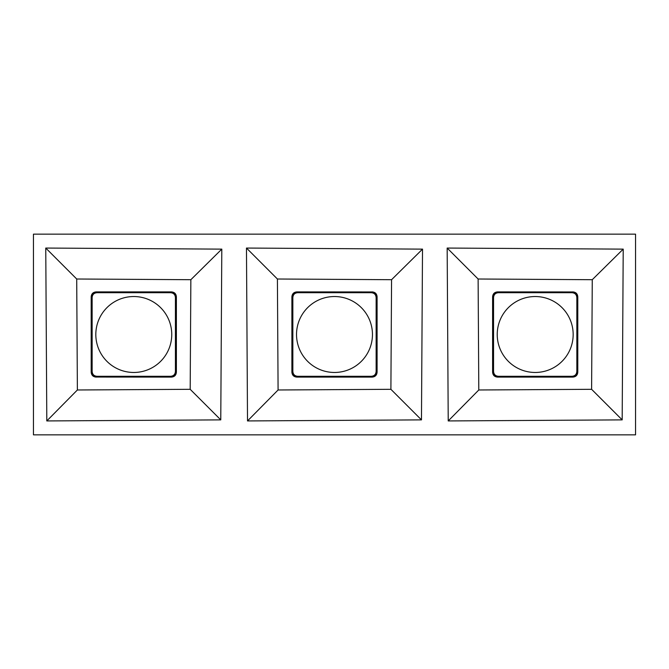 <?xml version="1.0" encoding="UTF-8"?>
<svg xmlns="http://www.w3.org/2000/svg" width="669" height="669" viewBox="0 0 669 669"><rect width="100%" height="100%" fill="white"/><g stroke="black" fill="none" stroke-linecap="round" stroke-linejoin="round"><path stroke-width="1" d="M170.486 376.296L97.08 376.296C94.003 376.078 92.355 374.431 92.138 371.354L92.138 297.646C92.355 294.569 94.003 292.922 97.08 292.704L170.486 292.704C173.564 292.922 175.211 294.569 175.429 297.646L175.429 371.354C175.211 374.431 173.564 376.078 170.486 376.296L173.129 376.739M97.08 292.704L96.637 292.261C93.568 292.478 91.921 294.126 91.695 297.203L91.695 371.797C91.921 374.874 93.568 376.522 96.637 376.739L170.93 376.739C174.007 376.522 175.654 374.874 175.872 371.797L175.872 297.203C175.654 294.126 174.007 292.478 170.93 292.261L170.486 292.704M173.129 292.261L94.438 292.261M295.146 376.739L297.789 376.296C294.711 376.078 293.064 374.431 292.846 371.354L292.846 297.646C293.064 294.569 294.711 292.922 297.789 292.704L371.195 292.704C374.272 292.922 375.911 294.569 376.137 297.646L376.137 371.354C375.911 374.431 374.272 376.078 371.195 376.296L297.789 376.296M297.789 292.704L295.146 292.261M371.195 376.296L371.638 376.739C374.707 376.522 376.354 374.874 376.58 371.797L376.58 297.203C376.354 294.126 374.707 292.478 371.638 292.261L297.345 292.261C294.268 292.478 292.621 294.126 292.403 297.203L292.403 371.797C292.621 374.874 294.268 376.522 297.345 376.739L373.829 376.739M373.829 292.261L371.195 292.704M372.457 334.5A37.966 37.966 0 0 0 334.492 296.534A37.966 37.966 0 0 0 296.526 334.5A37.966 37.966 0 0 0 334.492 372.466A37.966 37.966 0 0 0 372.457 334.5M495.854 376.739L498.497 376.296C495.42 376.078 493.772 374.431 493.555 371.354L493.555 297.646C493.772 294.569 495.42 292.922 498.497 292.704L571.903 292.704C574.972 292.922 576.619 294.569 576.845 297.646L576.845 371.354C576.619 374.431 574.972 376.078 571.903 376.296L498.497 376.296M498.497 292.704L495.854 292.261M571.903 376.296L572.346 376.739C575.415 376.522 577.063 374.874 577.28 371.797L577.28 297.203C577.063 294.126 575.415 292.478 572.346 292.261L498.054 292.261C494.976 292.478 493.329 294.126 493.112 297.203L493.112 371.797C493.329 374.874 494.976 376.522 498.054 376.739L574.537 376.739M574.537 292.261L571.903 292.704M573.166 334.5A37.966 37.966 0 0 0 535.2 296.534A37.966 37.966 0 0 0 497.226 334.5A37.966 37.966 0 0 0 535.2 372.466A37.966 37.966 0 0 0 573.166 334.5M94.438 376.739L97.08 376.296M171.749 334.5A37.966 37.966 0 0 0 133.783 296.534A37.966 37.966 0 0 0 95.818 334.5A37.966 37.966 0 0 0 133.783 372.466A37.966 37.966 0 0 0 171.749 334.5M635.55 434.85L635.55 234.15L33.45 234.15L33.45 434.85L635.55 434.85M421.47 419.881L422.507 249.127L246.468 248.057L277.409 279.006L391.566 279.701L390.897 389.308L421.47 419.881L247.513 420.935L246.468 248.057M622.178 419.881L623.215 249.127L447.168 248.057L478.118 279.006L592.266 279.701L591.605 389.308L622.178 419.881L448.222 420.935L447.168 248.057M46.805 420.935L220.77 419.881L221.799 249.127L45.76 248.057L46.805 420.935L77.378 389.985L76.709 279.006L45.76 248.057M76.709 279.006L190.857 279.701L221.799 249.127M77.378 389.985L190.188 389.308L190.857 279.701M96.202 377.099C93.091 376.864 91.419 375.192 91.185 372.081L91.185 296.919C91.419 293.808 93.091 292.136 96.202 291.901L171.364 291.901C174.475 292.136 176.148 293.808 176.382 296.919L176.382 372.081C176.148 375.192 174.475 376.864 171.364 377.099L96.252 377.048C93.142 376.814 91.469 375.142 91.235 372.031L91.235 296.969C91.469 293.858 93.142 292.186 96.252 291.952L146.787 292.261M96.252 377.048L171.314 377.048C174.425 376.814 176.098 375.142 176.332 372.031L176.332 296.969C176.098 293.858 174.425 292.186 171.314 291.952L146.787 292.044M347.487 292.044L372.023 291.952C375.133 292.186 376.806 293.858 377.04 296.969L377.04 372.031C376.806 375.142 375.133 376.814 372.023 377.048L296.961 377.048C293.85 376.814 292.177 375.142 291.943 372.031L291.943 296.969C292.177 293.858 293.85 292.186 296.961 291.952L347.487 292.261M372.073 291.901C375.184 292.136 376.856 293.808 377.09 296.919L377.09 372.081C376.856 375.192 375.184 376.864 372.073 377.099L296.911 377.099C293.8 376.864 292.127 375.192 291.893 372.081L291.893 296.919C292.127 293.808 293.8 292.136 296.911 291.901L372.023 291.952M277.409 279.006L278.087 389.985L390.897 389.308M278.087 389.985L247.513 420.935M422.507 249.127L391.566 279.701M548.195 292.044L572.723 291.952C575.842 292.186 577.514 293.858 577.74 296.969L577.74 372.031C577.514 375.142 575.842 376.814 572.723 377.048L497.669 377.048C494.558 376.814 492.886 375.142 492.652 372.031L492.652 296.969C492.886 293.858 494.558 292.186 497.669 291.952L548.195 292.261M572.773 291.901C575.892 292.136 577.556 293.808 577.79 296.919L577.79 372.081C577.556 375.192 575.892 376.864 572.773 377.099L497.619 377.099C494.508 376.864 492.836 375.192 492.601 372.081L492.601 296.919C492.836 293.808 494.508 292.136 497.619 291.901L572.723 291.952M478.118 279.006L478.795 389.985L591.605 389.308M478.795 389.985L448.222 420.935M623.215 249.127L592.266 279.701M220.77 419.881L190.188 389.308M376.58 371.797L376.137 371.354M376.137 297.646L376.58 297.203M292.403 297.203L292.846 297.646M292.846 371.354L292.403 371.797M493.112 297.203L493.555 297.646M576.845 297.646L577.28 297.203M577.28 371.797L576.845 371.354M493.555 371.354L493.112 371.797M91.695 297.203L92.138 297.646M175.429 297.646L175.872 297.203M175.872 371.797L175.429 371.354M92.138 371.354L91.695 371.797"/></g></svg>
